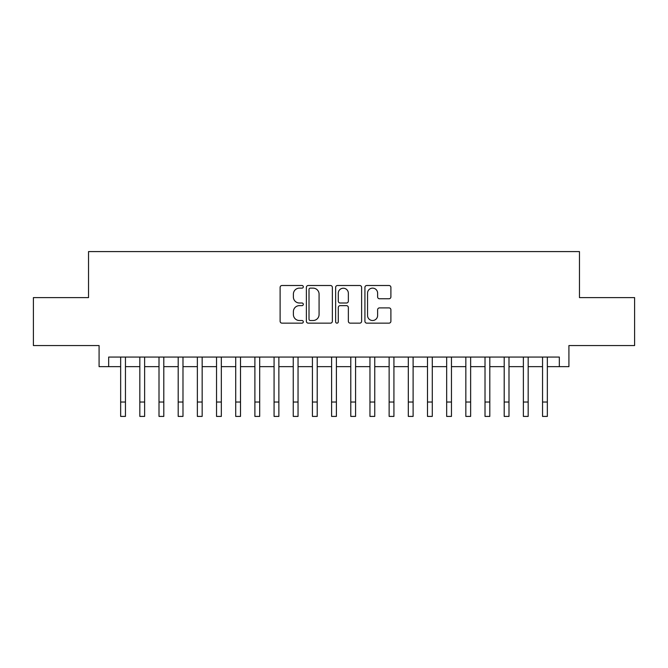 <?xml version="1.0" encoding="UTF-8"?>
<svg xmlns="http://www.w3.org/2000/svg" width="668" height="668" viewBox="0 0 668 668"><rect width="100%" height="100%" fill="white"/><g stroke="black" fill="none" stroke-linecap="round" stroke-linejoin="round"><path stroke-width="1" d="M303.314 286.814A1.319 1.319 0 0 0 302.003 285.503L281.996 285.503A1.879 1.879 0 0 0 280.117 287.382L280.117 321.266A1.879 1.879 0 0 0 281.996 323.145L302.003 323.145A1.319 1.319 0 0 0 303.314 321.826A1.319 1.319 0 0 0 302.003 320.515L299.414 320.515A6.02 6.02 0 0 1 293.386 314.486L293.386 311.664A6.02 6.02 0 0 1 299.414 305.643L302.003 305.643A1.319 1.319 0 0 0 303.314 304.324A1.319 1.319 0 0 0 302.003 303.005L299.414 303.005A6.02 6.02 0 0 1 293.386 296.984L293.386 294.162A6.02 6.02 0 0 1 299.414 288.133L302.003 288.133A1.319 1.319 0 0 0 303.314 286.814M389.01 298.771A1.879 1.879 0 0 0 390.897 296.884L390.897 287.382A1.879 1.879 0 0 0 389.01 285.503L366.799 285.503A1.879 1.879 0 0 0 364.92 287.382L364.92 321.266A1.879 1.879 0 0 0 366.799 323.145L389.01 323.145A1.879 1.879 0 0 0 390.897 321.266L390.897 309.785A1.879 1.879 0 0 0 389.01 307.898L379.507 307.898A1.879 1.879 0 0 0 377.62 309.785L377.62 315.48A5.035 5.035 0 0 1 372.585 320.515A5.035 5.035 0 0 1 367.55 315.48L367.55 293.168A5.035 5.035 0 0 1 372.585 288.133A5.035 5.035 0 0 1 377.62 293.168L377.62 296.884A1.879 1.879 0 0 0 379.507 298.771L389.01 298.771M108.667 366.649L108.667 357.063L559.333 357.063L559.333 366.649L568.919 366.649L568.919 345.556L634.6 345.556L634.6 297.611L579.465 297.611L579.465 251.585L88.535 251.585L88.535 297.611L33.4 297.611L33.4 345.556L99.081 345.556L99.081 366.649L120.657 366.649M332.355 287.382A1.879 1.879 0 0 0 330.468 285.503L308.257 285.503A1.879 1.879 0 0 0 306.378 287.382L306.378 321.266A1.879 1.879 0 0 0 308.257 323.145L330.468 323.145A1.879 1.879 0 0 0 332.355 321.266L332.355 287.382M337.532 285.503L359.743 285.503A1.879 1.879 0 0 1 361.622 287.382L361.622 321.266A1.879 1.879 0 0 1 359.743 323.145L350.232 323.145A1.879 1.879 0 0 1 348.354 321.266L348.354 307.522A1.879 1.879 0 0 0 346.467 305.643L340.162 305.643A1.879 1.879 0 0 0 338.284 307.522L338.284 321.826A1.319 1.319 0 0 1 336.964 323.145A1.319 1.319 0 0 1 335.645 321.826L335.645 287.382A1.879 1.879 0 0 1 337.532 285.503M125.45 366.649L139.829 366.649M144.63 366.649L159.009 366.649M163.802 366.649L178.189 366.649M182.982 366.649L197.361 366.649M202.162 366.649L216.541 366.649M221.333 366.649L235.72 366.649M240.513 366.649L254.892 366.649M259.685 366.649L274.072 366.649M278.865 366.649L293.252 366.649M298.045 366.649L312.424 366.649M317.216 366.649L331.604 366.649M336.396 366.649L350.784 366.649M355.576 366.649L369.955 366.649M374.748 366.649L389.135 366.649M393.928 366.649L408.315 366.649M413.108 366.649L427.487 366.649M432.28 366.649L446.667 366.649M451.459 366.649L465.838 366.649M470.639 366.649L485.018 366.649M489.811 366.649L504.198 366.649M508.991 366.649L523.37 366.649M528.171 366.649L542.55 366.649M547.342 366.649L559.333 366.649M310.328 288.133A1.319 1.319 0 0 0 309.008 289.453L309.008 319.195A1.319 1.319 0 0 0 310.328 320.515L313.058 320.515A6.02 6.02 0 0 0 319.079 314.486L319.079 294.162A6.02 6.02 0 0 0 313.058 288.133L310.328 288.133M348.354 293.269A5.035 5.035 0 0 0 343.319 288.225A5.035 5.035 0 0 0 338.284 293.269L338.284 301.126A1.879 1.879 0 0 0 340.162 303.005L346.467 303.005A1.879 1.879 0 0 0 348.354 301.126L348.354 293.269M120.657 402.027L125.45 402.027L125.45 416.414L120.657 416.414L120.657 357.063M125.45 402.027L125.45 357.063M139.829 402.027L144.63 402.027L144.63 416.414L139.829 416.414L139.829 357.063M144.63 402.027L144.63 357.063M159.009 402.027L163.802 402.027L163.802 416.414L159.009 416.414L159.009 357.063M163.802 402.027L163.802 357.063M178.189 402.027L182.982 402.027L182.982 416.414L178.189 416.414L178.189 357.063M182.982 402.027L182.982 357.063M197.361 402.027L202.162 402.027L202.162 416.414L197.361 416.414L197.361 357.063M202.162 402.027L202.162 357.063M216.541 402.027L221.333 402.027L221.333 416.414L216.541 416.414L216.541 357.063M221.333 402.027L221.333 357.063M235.72 402.027L240.513 402.027L240.513 416.414L235.72 416.414L235.72 357.063M240.513 402.027L240.513 357.063M254.892 402.027L259.685 402.027L259.685 416.414L254.892 416.414L254.892 357.063M259.685 402.027L259.685 357.063M274.072 402.027L278.865 402.027L278.865 416.414L274.072 416.414L274.072 357.063M278.865 402.027L278.865 357.063M293.252 402.027L298.045 402.027L298.045 416.414L293.252 416.414L293.252 357.063M298.045 402.027L298.045 357.063M312.424 402.027L317.216 402.027L317.216 416.414L312.424 416.414L312.424 357.063M317.216 402.027L317.216 357.063M331.604 402.027L336.396 402.027L336.396 416.414L331.604 416.414L331.604 357.063M336.396 402.027L336.396 357.063M350.784 402.027L355.576 402.027L355.576 416.414L350.784 416.414L350.784 357.063M355.576 402.027L355.576 357.063M369.955 402.027L374.748 402.027L374.748 416.414L369.955 416.414L369.955 357.063M374.748 402.027L374.748 357.063M389.135 402.027L393.928 402.027L393.928 416.414L389.135 416.414L389.135 357.063M393.928 402.027L393.928 357.063M408.315 402.027L413.108 402.027L413.108 416.414L408.315 416.414L408.315 357.063M413.108 402.027L413.108 357.063M427.487 402.027L432.28 402.027L432.28 416.414L427.487 416.414L427.487 357.063M432.28 402.027L432.28 357.063M446.667 402.027L451.459 402.027L451.459 416.414L446.667 416.414L446.667 357.063M451.459 402.027L451.459 357.063M465.838 402.027L470.639 402.027L470.639 416.414L465.838 416.414L465.838 357.063M470.639 402.027L470.639 357.063M485.018 402.027L489.811 402.027L489.811 416.414L485.018 416.414L485.018 357.063M489.811 402.027L489.811 357.063M504.198 402.027L508.991 402.027L508.991 416.414L504.198 416.414L504.198 357.063M508.991 402.027L508.991 357.063M523.37 402.027L528.171 402.027L528.171 416.414L523.37 416.414L523.37 357.063M528.171 402.027L528.171 357.063M542.55 402.027L547.342 402.027L547.342 416.414L542.55 416.414L542.55 357.063M547.342 402.027L547.342 357.063"/></g></svg>
